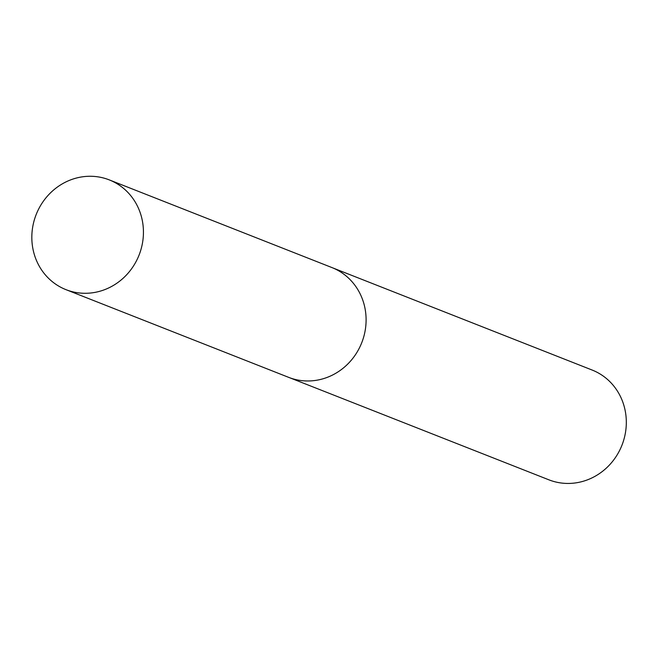 <?xml version="1.0" encoding="UTF-8"?>
<svg xmlns="http://www.w3.org/2000/svg" width="659" height="659" viewBox="0 0 659 659"><rect width="100%" height="100%" fill="white"/><g stroke="black" fill="none" stroke-linecap="round" stroke-linejoin="round"><path stroke-width="0.99" d="M289.573 377.706L548.898 479.826A58.997 55.298 -68.5 0 0 581.65 481.696A58.997 55.298 -68.5 0 0 626.05 428.103A58.997 55.298 -68.5 0 0 592.128 370.037L332.803 267.916M142.319 220.584A58.997 55.298 -68.5 0 0 109.246 179.882A58.997 55.298 -68.5 0 0 52.242 191.225A58.997 55.298 -68.5 0 0 32.95 248.978A58.997 55.298 -68.5 0 0 66.015 289.672A58.997 55.298 -68.5 0 0 123.027 278.337A58.997 55.298 -68.5 0 0 142.319 220.584M66.015 289.672L288.667 377.36A59.005 55.307 -68.5 0 0 345.678 366.017A59.005 55.307 -68.5 0 0 364.979 308.255A59.005 55.307 -68.5 0 0 331.905 267.554L109.246 179.882"/></g></svg>
